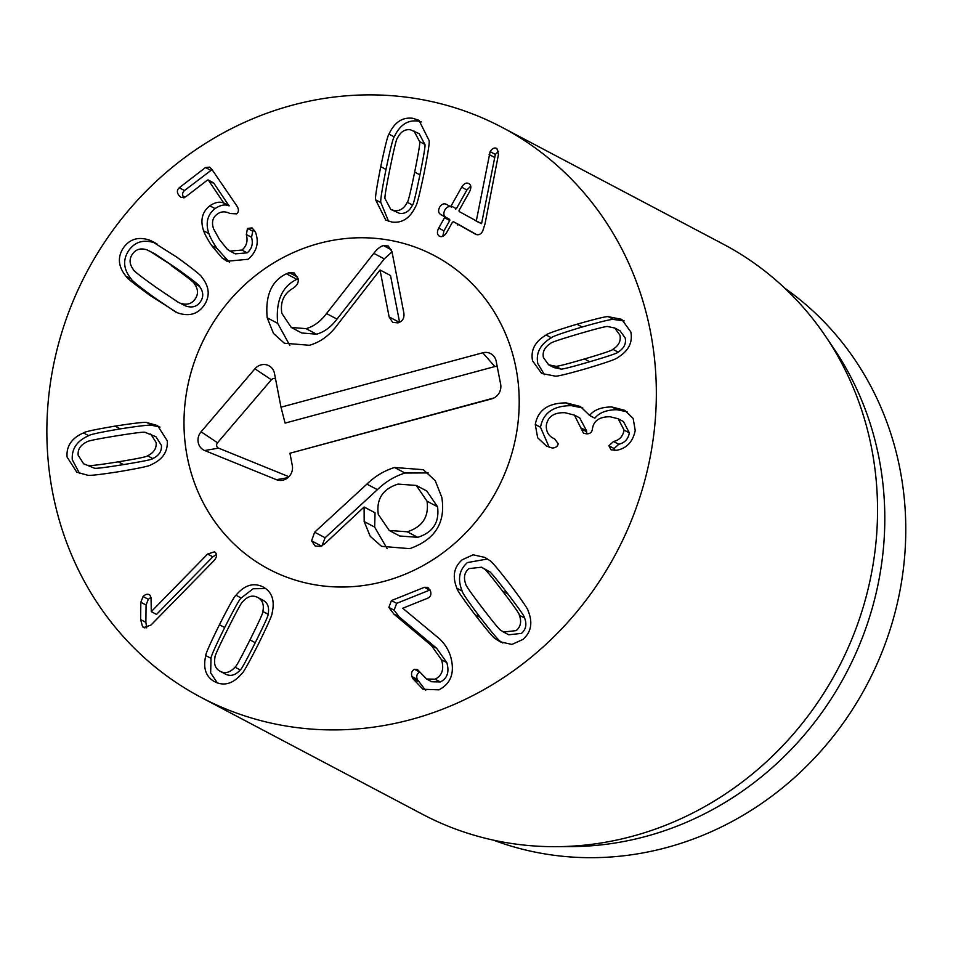 <?xml version="1.0" encoding="UTF-8"?>
<svg xmlns="http://www.w3.org/2000/svg" width="953" height="953" viewBox="0 0 953 953"><rect width="100%" height="100%" fill="white"/><g stroke="black" fill="none" stroke-linecap="round" stroke-linejoin="round"><path stroke-width="1.43" d="M419.904 174.864C423.954 154.874 425.61 144.725 424.859 144.403L419.201 133.694L410.564 129.822C405.013 128.965 400.641 131.717 397.437 138.078C396.615 138.149 394.161 148.168 390.075 168.157C386.013 188.253 384.345 198.438 385.095 198.724L390.766 209.422L394.149 210.518C399.7 211.375 404.072 208.636 407.276 202.274L412.518 205.05C413.34 205.014 415.794 194.948 419.904 174.864L414.662 172.1C418.701 152.111 420.356 141.949 419.618 141.628L424.859 144.403M419.618 141.628L413.947 130.918M390.766 209.422L399.39 213.293C404.942 214.151 409.325 211.399 412.518 205.05M407.276 202.274C408.087 202.239 410.552 192.184 414.662 172.1M375.625 199.808C374.934 198.593 376.638 187.538 380.747 166.656C385.107 145.928 387.859 135.076 388.991 134.111C394.566 122.163 402.535 116.909 412.899 118.339L418.975 120.292L429.1 140.532C429.767 141.794 428.076 152.814 423.99 173.589C419.606 194.424 416.854 205.312 415.722 206.241C410.147 218.177 402.178 223.431 391.814 222.013L385.751 220.048L375.625 199.808L380.866 202.584L388.538 221.227M421.429 121.889L418.153 121.102C407.789 119.685 399.819 124.938 394.232 136.875C393.101 137.851 390.361 148.692 385.989 169.431C381.891 190.314 380.176 201.357 380.866 202.584M388.991 134.111L394.232 136.875M440.596 214.461C438.332 212.864 438.011 210.47 439.631 207.254C441.525 204.145 443.776 203.168 446.397 204.299L450.126 206.408L451.126 205.943L461.645 187.205C463.968 183.5 466.374 182.309 468.876 183.607C471.235 185.049 471.461 187.753 469.567 191.696L459.06 210.434L459.179 211.542L476.309 220.893L490.116 151.634C492.26 148.382 494.524 147.322 496.894 148.477L498.467 154.41L485.041 223.764L482.694 231.162C480.753 234.438 478.37 235.462 475.535 234.235L453.461 221.739L452.461 222.204L446.635 232.58C444.289 236.189 441.882 237.38 439.393 236.177C437.022 234.641 436.796 231.948 438.714 228.089L444.527 217.713L444.408 216.605L440.596 214.461L449.649 219.381L449.78 220.488L443.955 230.852L442.776 236.308M490.116 151.634L495.357 154.41L481.563 223.657L476.166 221.156M498.61 151.193L495.357 154.41M489.127 154.529L494.381 157.305M476.309 220.893L481.563 223.657M470.734 186.18L466.887 189.969L456.38 208.719L455.367 209.183L456.38 208.719L451.126 205.943L450.126 206.408M451.651 207.075C449.018 205.931 446.766 206.908 444.884 210.017C443.252 213.234 443.574 215.64 445.849 217.224M453.437 221.727L458.679 224.491L457.702 224.968L458.703 224.503L453.461 221.739L452.461 222.204M458.703 224.503L476.619 234.652M482.552 608.181C494.285 623.512 500.528 630.993 501.278 630.6L503.529 632.03L516.192 630.612C520.695 626.752 521.756 621.618 519.361 615.221L524.603 617.997C525.127 617.306 519.54 609.277 507.842 593.91C496.048 578.483 489.782 570.99 489.056 571.407L481.551 567.214L468.888 568.619C464.397 572.491 463.337 577.625 465.731 584.01C465.183 584.677 470.794 592.73 482.552 608.181M503.529 632.03L508.783 634.793L521.446 633.388C525.949 629.516 526.997 624.382 524.603 617.997M519.361 615.221C519.885 614.53 514.298 606.501 502.588 591.134C490.807 575.719 484.541 568.214 483.814 568.643L489.056 571.407M483.814 568.643L481.551 567.214M456.94 588.287C452.139 576.625 453.878 567.13 462.157 559.804L473.141 554.801L484.91 557.422L489.639 560.483C491.009 560.686 497.859 568.738 510.2 584.665C522.256 600.712 528.236 609.467 528.153 610.956C532.953 622.619 531.214 632.113 522.935 639.439L511.952 644.431L500.182 641.822L495.453 638.76C494.059 638.534 487.233 630.493 474.951 614.649C462.836 598.52 456.832 589.74 456.94 588.287L462.181 591.051C462.074 592.504 468.078 601.295 480.193 617.413C492.475 633.257 499.312 641.298 500.706 641.524L502.803 643.025M495.453 638.76L500.706 641.524M487.543 558.982L467.411 562.568C459.132 569.894 457.392 579.388 462.181 591.051M435.08 679.179C442.097 675.665 444.253 669.22 441.549 659.821L431.387 645.515L393.958 614.137L388.86 607.406L394.101 610.17L399.212 616.913L436.641 648.278L446.802 662.597C449.506 671.984 447.338 678.441 440.322 681.955L431.828 681.776L426.587 679.001L435.08 679.179L440.322 681.955M441.549 659.821L446.802 662.597M388.86 607.406L391.445 600.569L424.407 587.31L427.766 587.346L430.458 590.979C431.483 594.398 430.625 596.781 427.873 598.127L402.714 608.24L436.164 636.044C443.05 641.274 447.827 647.969 450.507 656.117C455.093 672.234 451.222 683.48 438.892 689.841L422.965 689.257L412.768 678.536L411.91 676.511C410.957 672.997 411.839 670.602 414.579 669.328L417.474 669.554L426.587 679.001M419.939 672.056L419.82 672.103C417.092 673.378 416.199 675.76 417.152 679.275L425.693 690.437M412.768 678.536L418.01 681.312M430.053 589.943L396.686 603.344L394.101 610.17M391.445 600.569L396.686 603.344M115.909 435.95C96.598 439.095 86.878 441.096 86.771 441.954C80.517 444.944 77.646 449.351 78.158 455.2L83.59 463.754L94.168 468.066C94.442 468.864 104.234 467.697 123.545 464.587C142.962 461.419 152.706 459.417 152.778 458.56C159.032 455.582 161.903 451.162 161.391 445.325L155.958 436.76L145.38 432.448C145.142 431.649 135.326 432.817 115.909 435.95M83.59 463.754L94.168 468.066M88.927 465.302C89.189 466.088 98.981 464.933 118.303 461.824C137.72 458.655 147.465 456.642 147.536 455.796L152.778 458.56M147.536 455.796C153.79 452.806 156.649 448.398 156.149 442.549L150.717 433.996M146.953 422.62L157.531 425.562L167.251 440.751C168.038 451.651 162.57 459.68 150.86 464.838C149.907 465.957 139.352 468.221 119.208 471.64C99.136 474.749 88.522 475.904 87.354 475.13L76.776 472.188L67.055 456.999C66.269 446.099 71.737 438.07 83.447 432.912C84.436 431.792 94.955 429.517 114.991 426.122C135.171 423.001 145.821 421.834 146.953 422.62L152.194 425.383C151.062 424.597 140.413 425.777 120.245 428.886C100.196 432.293 89.677 434.556 88.689 435.688C76.979 440.846 71.511 448.875 72.297 459.763L79.552 473.427M83.447 432.912L88.689 435.688M159.997 427.099L152.194 425.383M212.853 556.826L156.53 614.411L151.277 611.647L207.599 554.062L212.853 556.826L216.45 554.467M207.599 554.062L214.496 551.823L215.461 552.573C217.32 554.741 216.784 557.457 213.889 560.745L150.967 625.073L143.641 627.55L142.557 626.717L140.627 619.593L140.83 602.26L143.057 596.518C145.749 593.981 148.108 593.576 150.109 595.327L151.062 598.091L151.277 611.647M149.216 594.672L150.109 595.327M150.991 597.376L148.299 599.282L146.071 605.036L145.88 622.357L146.714 627.836M234.998 667.171C235.796 667.338 240.787 658.249 249.984 639.904C259.192 621.451 263.493 611.981 262.861 611.481C264.243 604.547 262.456 599.83 257.465 597.317C252.462 594.875 247.589 596.292 242.872 601.569C242.098 601.367 237.083 610.48 227.838 628.92C218.678 647.29 214.401 656.724 215.009 657.26C213.627 664.193 215.414 668.911 220.405 671.424C225.408 673.866 230.281 672.449 234.998 667.171L240.239 669.935C241.038 670.114 246.029 661.025 255.237 642.679C264.446 624.227 268.734 614.745 268.103 614.256C269.496 607.323 267.698 602.594 262.718 600.092M225.087 673.89L225.647 674.188C230.662 676.642 235.522 675.224 240.239 669.935M225.361 674.045L220.405 671.424M262.861 611.481L268.103 614.256M263.004 600.235L257.465 597.317M235.963 595.244C244.421 585.19 253.343 582.366 262.742 586.774C271.939 591.599 275.06 600.39 272.093 613.16C272.415 614.554 267.853 624.858 258.394 644.085C248.733 663.074 243.241 672.878 241.907 673.497C233.449 683.551 224.527 686.374 215.128 681.967C205.931 677.154 202.81 668.351 205.777 655.581C205.479 654.151 210.029 643.871 219.428 624.751C229.137 605.667 234.652 595.828 235.963 595.244L241.204 598.007C239.894 598.591 234.39 608.431 224.682 627.527C215.271 646.646 210.72 656.915 211.018 658.344L210.649 672.889L217.355 682.932M205.777 655.581L211.018 658.344M265.756 588.585L253.141 588.751L241.204 598.007M535.264 424.502C537.945 410.076 548.273 402.881 566.249 402.905L580.317 406.466L589.633 415.401C594.017 409.85 601.379 407.038 611.719 406.955L624.68 410.29L633.149 418.427L635.222 430.446C632.959 441.692 626.788 448.303 616.71 450.281L611.064 449.84L608.884 445.778L613.518 441.489C619.426 440.143 622.952 436.355 624.108 430.113L618.175 418.76L610.075 416.759C599.532 416.687 593.648 420.714 592.421 428.814L592.337 429.505C591.789 432.543 589.776 433.984 586.298 433.818L583.415 433.091L574.445 415.127L565.081 412.732C554.229 412.315 547.975 416.449 546.343 425.121C545.962 431.769 548.702 436.343 554.575 438.845L558.196 443.705C557.636 446.469 555.659 447.91 552.24 448.017L546.474 446.064L537.659 437.761L535.264 424.502L540.506 427.266L549.226 447.314M581.342 428.1L586.595 430.863L586.738 433.829M574.445 415.127L579.698 417.89L586.595 430.863M624.108 430.113L629.361 432.888C628.206 439.119 624.668 442.907 618.759 444.253L614.137 448.541L614.363 450.507M618.175 418.76L623.429 421.536L629.361 432.888M613.518 441.489L618.759 444.253M611.719 406.955L616.96 409.73C606.632 409.802 599.27 412.613 594.875 418.176L589.347 415.389M627.169 411.815L616.96 409.73M589.633 415.401L594.875 418.176M566.249 402.905L571.49 405.668C553.514 405.644 543.186 412.84 540.506 427.266M582.795 407.991L571.49 405.668M589.716 361.747C608.645 356.172 618.128 352.944 618.14 352.098C624.036 348.345 626.383 343.628 625.18 337.946L620.022 330.786L614.78 328.011L607.978 326.605C607.609 325.855 597.96 328.261 579.019 333.8C559.983 339.399 550.477 342.627 550.5 343.473C544.604 347.226 542.257 351.931 543.448 357.625L548.606 364.785L555.408 366.19L560.662 368.966C560.983 369.728 570.668 367.322 589.716 361.747L584.463 358.971C603.404 353.396 612.874 350.18 612.886 349.322L618.14 352.098M612.886 349.322C618.783 345.582 621.13 340.864 619.938 335.17L614.78 328.011M548.606 364.785L553.848 367.548L560.662 368.966M555.408 366.19C555.73 366.953 565.415 364.546 584.463 358.971M546.105 335.003C546.927 333.776 557.207 330.179 576.946 324.234C596.649 318.612 607.121 316.098 608.383 316.718L621.737 319.338L630.826 331.978C632.899 342.615 628.384 351.216 617.282 357.804C616.424 359.043 606.168 362.616 586.536 368.537C566.737 374.195 556.218 376.709 555.003 376.078L541.649 373.469L532.56 360.818C530.487 350.192 535.002 341.579 546.105 335.003L551.358 337.767C540.256 344.355 535.741 352.955 537.814 363.593L544.425 374.672M608.383 316.718L613.625 319.481C612.374 318.874 601.891 321.375 582.188 326.998C562.449 332.954 552.18 336.54 551.358 337.767M624.203 320.899L613.625 319.481M203.62 230.817C200.082 220.214 202.155 211.888 209.815 205.824C215.247 202.203 219.917 201.297 223.824 203.12L208.516 180.331L207.48 180.046L185.525 196.949L181.094 197.438L178.723 195.186C176.781 192.28 176.96 189.802 179.259 187.753L205.514 167.537L209.577 167.132L211.852 169.312L236.832 205.943C239 209.303 238.929 211.935 236.618 213.841L229.947 213.508C225.206 211.089 220.929 211.34 217.105 214.246C212.579 217.57 211.411 222.43 213.591 228.839L219.512 239.608L227.255 249.221L230.007 251.092L241.895 250.067C246.589 246.219 248.054 241.049 246.327 234.533L247.494 228.398L252.116 227.922L255.535 232.318C259.252 242.658 256.798 251.64 248.173 259.264L226.921 261.265L221.93 257.834L211.697 245.636C207.611 239.465 204.919 234.521 203.62 230.817L208.862 233.58C210.16 237.297 212.853 242.241 216.939 248.399L229.566 262.444M247.494 228.398L252.748 231.174L251.568 237.309C253.307 243.813 251.83 248.995 247.149 252.843L235.26 253.867L230.007 251.092M254.522 230.316L252.748 231.174M212.042 169.61L184.501 190.529C182.202 192.577 182.023 195.055 183.965 197.95M212.733 182.821L207.48 180.046M213.758 183.095L229.065 205.896C225.158 204.073 220.488 204.966 215.068 208.6C207.397 214.663 205.336 222.99 208.862 233.58M223.979 203.001L229.22 205.777M223.824 203.12L229.065 205.896M209.815 205.824L215.068 208.6M176.519 268.365L154.946 253.867L146.976 249.865C140.663 247.816 135.802 249.257 132.396 254.177C129.024 259.133 129.37 264.279 133.42 269.616C133.086 270.426 140.699 276.382 156.244 287.484L177.889 302.041L185.859 306.044C192.161 308.093 197.021 306.652 200.44 301.732C203.811 296.776 203.465 291.63 199.415 286.281C199.773 285.507 192.137 279.527 176.519 268.365L149.692 251.104M177.889 302.041L185.859 306.044M180.605 303.268C186.919 305.317 191.779 303.876 195.198 298.956C198.558 294 198.224 288.854 194.174 283.517L199.415 286.281M194.174 283.517C194.531 282.731 186.895 276.763 171.266 265.589M125.963 276.203C118.16 266.59 117.314 257.119 123.449 247.804C129.942 238.738 138.947 236.296 150.491 240.478L176.972 257.274C193.125 268.984 201.333 275.536 201.619 276.942C209.434 286.555 210.268 296.014 204.133 305.329C197.652 314.407 188.634 316.849 177.103 312.667L150.538 295.799C134.468 284.161 126.284 277.621 125.963 276.203L131.204 278.967C131.526 280.396 139.71 286.936 155.78 298.575L175.924 312.143M150.491 240.478L155.732 243.241C144.201 239.06 135.183 241.502 128.703 250.568C122.568 259.895 123.402 269.354 131.204 278.967M156.911 243.765L155.732 243.241M622.678 540.244A322.305 299.671 117.8 0 1 201.119 697.405A322.305 299.671 117.8 0 1 86.592 272.475A322.305 299.671 117.8 0 1 502.076 127.368A322.305 299.671 117.8 0 1 622.678 540.244M202.501 342.067A177.27 164.821 117.8 0 1 434.354 255.618A177.27 164.821 117.8 0 1 497.347 489.342A177.27 164.821 117.8 0 1 268.829 569.144A177.27 164.821 117.8 0 1 202.501 342.067M784.772 288.199A314.252 292.178 117.8 0 1 872.96 672.758A314.252 292.178 117.8 0 1 493.38 840.129M825.548 336.278L834.113 348.953A314.252 292.178 117.8 0 1 846.061 673.437A314.252 292.178 117.8 0 1 571.383 846.598L556.087 846.681A322.305 299.671 -62.2 0 0 843.881 657.022A322.305 299.671 -62.2 0 0 825.548 336.278A322.305 299.671 -62.2 0 0 723.279 244.147L502.076 127.368M201.119 697.405L422.322 814.196A322.305 299.671 -62.2 0 0 556.087 846.681M378.27 514.37L389.217 530.464L407.241 531.786L417.736 537.325C432.984 532.453 439.583 522.268 437.546 506.758L426.753 490.986L416.258 485.446L398.009 484.1C382.796 488.96 376.221 499.05 378.27 514.37M389.217 530.464L399.712 536.003L417.736 537.325M407.241 531.786C422.489 526.914 429.1 516.729 427.051 501.218L437.546 506.758M427.051 501.218L416.258 485.446M394.53 467.494L423.275 469.686L435.211 480.622L441.775 497.252C445.909 522.482 435.223 539.624 409.719 548.654L381.569 546.343L370.264 536.372L364.165 521.553L364.106 506.996L324.759 543.77L320.279 546.462L315.133 545.998L311.583 540.851L314.633 532.203L366.893 484.124C374.958 476.274 384.166 470.734 394.53 467.494L405.025 473.033L428.207 472.926M366.893 484.124L377.388 489.663C385.453 481.813 394.661 476.274 405.025 473.033M321.983 545.819L325.128 537.742L377.388 489.663M364.106 506.996L374.6 512.535L364.558 507.282M387.144 548.666L374.66 527.092L375.041 512.821M373.79 253.331C377.257 248.888 380.485 246.303 383.451 245.6L388.252 246.005L391.981 251.663L403.846 312.941C404.537 318.064 402.595 321.375 398.032 322.876L392.672 322.34L389.122 316.92L380.033 269.985L338.101 323.925C330.095 335.027 320.53 342.151 309.415 345.284L284.328 343.211L273.499 333.443L267.197 317.814C265.137 295.549 271.522 280.873 286.376 273.785L289.176 272.629L294.298 273.011L298.122 278.848C298.789 282.314 297.205 285.4 293.345 288.092C283.923 293.429 280.075 301.839 281.826 313.323L291.273 327.451L306.056 328.654C313.704 326.545 320.518 321.518 326.51 313.561L373.79 253.331L384.285 258.871L392.017 251.842M306.056 328.654L316.551 334.193C324.199 332.085 331.013 327.058 337.005 319.1L384.285 258.871M291.273 327.451L301.756 332.99L316.551 334.193M286.376 273.785L296.871 279.324L298.098 278.752M267.197 317.814L277.692 323.353C275.62 301.088 282.017 286.412 296.871 279.324M289.843 345.462L277.692 323.353M380.033 269.985L390.527 275.524L399.581 322.257M384.309 581.306A177.27 164.821 117.8 0 1 268.829 569.144A177.27 164.821 117.8 0 1 205.848 335.432A177.27 164.821 117.8 0 1 434.354 255.618A177.27 164.821 117.8 0 1 517.074 429.803A177.27 164.821 117.8 0 1 384.309 581.306M281.004 407.181L482.754 352.789A12.091 11.233 117.8 0 1 495.87 359.996A12.091 11.233 117.8 0 1 496.191 361.294L500.659 384.321A12.091 11.233 117.8 0 1 492.022 398.759A12.091 11.233 117.8 0 1 491.677 398.866L289.926 453.247L292.309 465.529A12.091 11.233 117.8 0 1 283.672 479.967A12.091 11.233 117.8 0 1 276.406 479.681L204.716 450.531A12.091 11.233 117.8 0 1 201.083 431.792L254.927 368.799A12.091 11.233 117.8 0 1 274.13 372.099A12.091 11.233 117.8 0 1 274.464 373.397L281.004 407.181L285.078 423.108L494.845 366.56A3.455 3.204 -62.2 0 1 497.287 366.917M275.548 379.02A3.455 3.204 -62.2 0 0 271.367 379.782L217.522 442.764A3.455 3.204 -62.2 0 0 218.559 448.124L288.926 476.726M289.926 453.247L494.071 397.925M380.747 166.656L385.989 169.431M461.645 187.205L466.887 189.969M444.408 216.605L449.649 219.381M444.527 217.713L449.78 220.488M438.714 228.089L443.955 230.852M502.588 591.134L507.842 593.91M474.951 614.649L480.193 617.413M393.958 614.137L399.212 616.913M431.387 645.515L436.641 648.278M414.579 669.328L419.82 672.103M411.91 676.511L417.152 679.275M424.407 587.31L429.66 590.086M118.303 461.824L123.545 464.587M114.991 426.122L120.245 428.886M143.057 596.518L148.299 599.282M140.83 602.26L146.071 605.036M140.627 619.593L145.88 622.357M142.557 626.717L144.904 627.956M249.984 639.904L255.237 642.679M219.428 624.751L224.682 627.527M581.259 428.886L586.512 431.649M608.884 445.778L614.137 448.541M576.946 324.234L582.188 326.998M246.327 234.533L251.568 237.309M241.895 250.067L247.149 252.843M205.514 167.537L210.756 170.313M179.259 187.753L184.501 190.529M211.697 245.636L216.939 248.399M221.93 257.834L227.171 260.61M150.538 295.799L155.78 298.575M314.633 532.203L325.128 537.742M311.583 540.851L321.447 546.057M364.165 521.553L374.66 527.092M383.451 245.6L391.421 249.805M326.51 313.561L337.005 319.1M289.176 272.629L297.646 277.109M389.122 316.92L399.402 322.34M482.754 352.789L494.845 366.56M254.927 368.799L271.367 379.782M201.083 431.792L217.522 442.764M204.716 450.531L218.559 448.124M276.406 479.681L287.901 477.679M491.677 398.866L492.344 398.664M208.135 179.95L213.377 182.726"/></g></svg>
